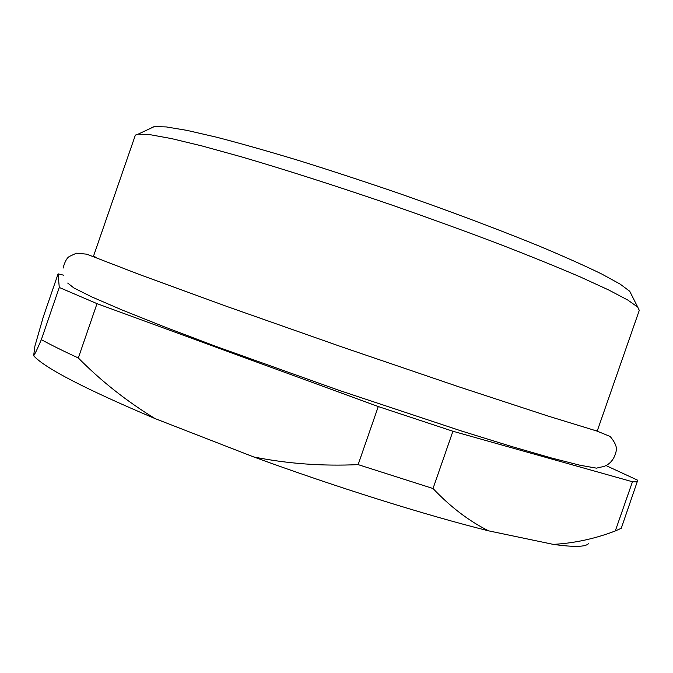 <?xml version="1.0" encoding="UTF-8"?>
<svg xmlns="http://www.w3.org/2000/svg" width="673" height="673" viewBox="0 0 673 673"><rect width="100%" height="100%" fill="white"/><g stroke="black" fill="none" stroke-linecap="round" stroke-linejoin="round"><path stroke-width="1.01" d="M151.307 127.677L154.26 126.617L166.265 126.919L187.001 130.385L216.37 137.157C240.017 143.282 267.122 150.962 297.702 160.191C329.762 170.185 363.041 181.087 397.55 192.89C449.211 210.918 498.331 229.384 538.863 245.931C564.1 256.506 585.039 265.86 601.67 273.978L620.111 284.082L629.726 291.266L631.425 294.631M593.569 430.055L597.456 430.367L639.283 310.354L637.726 307.115L627.875 300.099L608.686 289.97L580.101 276.864C556.571 266.769 529.087 255.639 497.65 243.466C464.463 230.923 429.635 218.271 393.183 205.509C338.401 186.673 285.537 169.747 241.287 156.801L202.169 145.991L171.598 138.613L150.256 134.709L138.175 134.129L135.374 135.105L93.606 255.891L96.853 258.053M67.712 283.055L73.904 287.977L91.873 296.953L122.057 309.975L164.002 326.716L216.134 346.469L339.2 390.407L460.912 430.821L511.564 446.493L551.767 458.077L580.16 465.279L596.463 468.147L601.233 467.037C606.499 466.406 614.474 461.905 616.468 449.522C616.544 445.938 614.441 441.589 610.159 436.474L596.833 431.023L547.797 415.981L457.934 386.512L342.633 347.201L228.029 306.871L139.984 274.719L86.733 254.167L76.377 253.208L69.916 256.194C67.157 257.389 64.877 261.376 63.077 268.14M588.606 543.473C585.914 546.989 574.145 547.292 553.299 544.381C574.397 543.204 595.058 538.728 615.29 530.963L621.272 528.263L637.743 480.244L606.171 465.64M253.738 456.959C287.59 463.731 322.392 466.28 358.137 464.622L433.025 488.522C450.523 506.996 469.064 521.104 488.64 530.854C426.842 515.51 336.719 487.336 253.738 456.959L155.059 418.589C85.135 388.977 44.662 368.03 33.65 355.739L34.887 346.174L43.282 316.941L58.097 273.861L63.472 275.148M33.65 355.739C34.861 354.225 37.419 348.858 41.331 339.646C51.013 344.946 63.338 351.054 78.32 357.969C101.186 381.128 126.768 401.335 155.059 418.589M553.299 544.381L488.64 530.854M615.29 530.963L632.46 481.759C635.758 481.994 637.541 481.708 637.794 480.909M632.46 481.759L452.921 431.25L433.025 488.522M358.137 464.622L378.268 406.551L452.921 431.25M378.268 406.551L97.013 303.649L78.32 357.969M41.331 339.646L59.274 287.464L97.013 303.649M59.274 287.464L58.097 273.861M154.26 126.617L138.175 134.129M629.726 291.266L637.726 307.115"/></g></svg>
